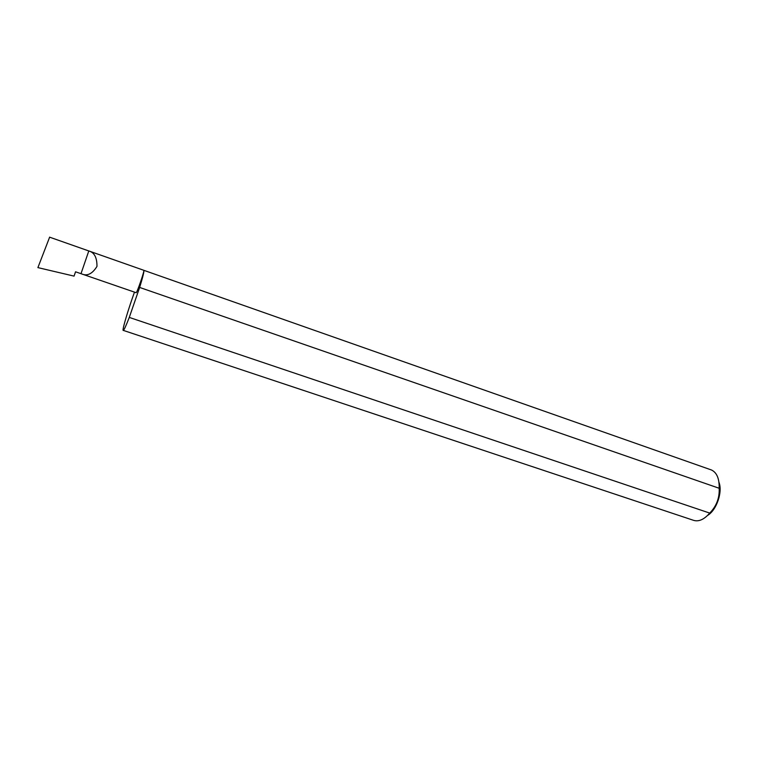 <?xml version="1.0" encoding="UTF-8"?>
<svg xmlns="http://www.w3.org/2000/svg" width="758" height="758" viewBox="0 0 758 758"><rect width="100%" height="100%" fill="white"/><g stroke="black" fill="none" stroke-linecap="round" stroke-linejoin="round"><path stroke-width="1.14" d="M81.002 273.676L81.608 273.903C87.208 276.386 92.334 273.894 96.967 266.418C97.062 257.568 94.333 252.423 88.79 250.955L81.002 273.676L75.544 271.8L74.066 276.12L37.9 267.612L49.63 237.178M134.479 292.133C128.339 309.131 122.455 328.783 123.099 330.317L693.75 520.395C698.914 521.855 704.239 519.42 709.725 513.09C716.528 506.107 719.674 497.835 719.171 488.266L139.652 287.443C142.864 276.992 144.266 271.279 143.849 270.331C144.721 270.435 136.743 293.592 136.146 292.702L136.118 292.683M718.954 482.249C722.848 491.885 716.585 510.191 707.593 515.421M719.171 488.266C719.399 478.658 716.841 472.566 711.487 469.998L143.764 270.293M49.583 237.159L143.812 270.293M49.545 237.15L88.79 250.955M709.725 513.09L129.277 317.413C125.923 326.054 123.905 330.412 123.213 330.479M139.652 287.443L129.277 317.413M81.608 273.903L136.146 292.702"/></g></svg>
